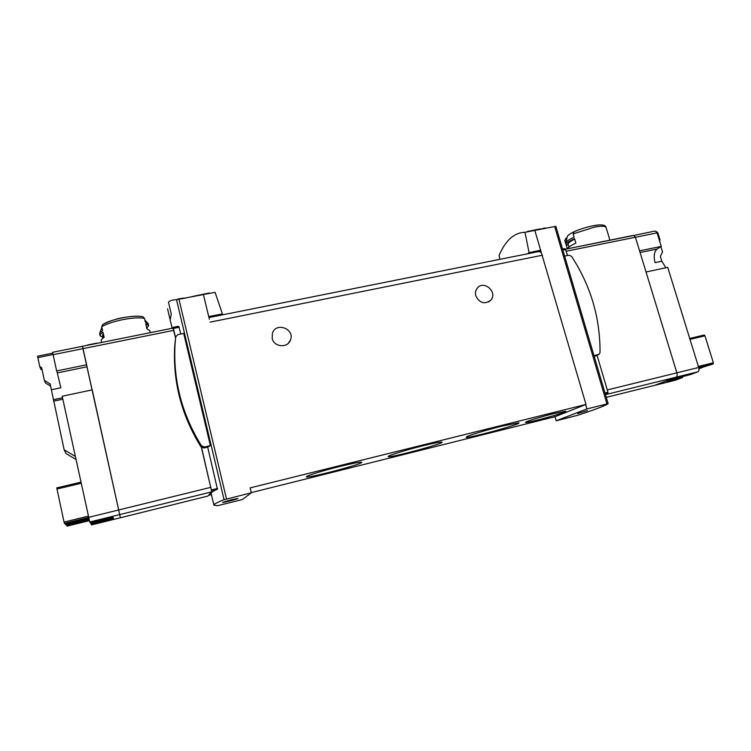 <?xml version="1.0" encoding="UTF-8"?>
<svg xmlns="http://www.w3.org/2000/svg" width="751" height="751" viewBox="0 0 751 751"><rect width="100%" height="100%" fill="white"/><g stroke="black" fill="none" stroke-linecap="round" stroke-linejoin="round"><path stroke-width="1.13" d="M203.418 294.617L208.722 316.575L222.409 313.89L215.077 292.346L176.504 299.658C172.617 299.762 169.933 300.625 168.468 302.231L171.256 314.002L170.167 319.954L171.885 327.248M194.378 296.354L193.401 296.542M190.904 297.02L193.336 296.279M206.966 293.481L194.312 296.072M200.47 295.19L209.182 293.012L209.304 293.472M176.607 299.649L177.818 299.086M177.987 299.058L183.169 298.081M181.582 298.814L186.276 297.912M543.452 228.313L545.433 227.929M527.662 253.791L529.089 252.599L524.987 232.312C514.191 232.594 505.564 240.282 499.096 255.387L499.884 259.348M524.987 232.312L554.679 226.549L606.958 403.954L608.132 403.747C604.114 406.141 593.975 409.98 577.716 415.275L556.2 420.767L586.916 408.938L606.958 403.954M551.741 227.121L554.679 226.549M541.875 228.792L543.33 228.52M541.893 228.858L543.348 228.576M531.98 230.566L540.654 228.848L531.999 230.623M527.399 231.421L531.708 230.66L527.925 231.411M87.839 370.712L86.863 366M207.792 496.101L120.385 517.758L92.223 389.853L62.183 396.246L89.763 521.983L90.364 522.949L111.298 517.777L113.223 517.42L113.429 518.321L91.002 523.991L91.556 524.902L120.385 517.758L82.375 346.117M87.435 345.019L96.804 343.141L87.435 345.019M175.518 337.837L173.012 328.093L171.632 328.375M207.83 496.082L211.519 491.914L211.51 490.788L201.399 447.333M173.012 328.093L52.626 352.294L173.012 328.093M628.352 236.574L616.318 238.987M605.268 393.928L607.888 392.876L607.963 392.247L597.054 355.317M598.491 354.613L594.201 356.378M207.68 447.098L203.934 447.981L200.911 446.761C181.442 415.247 172.711 381.611 174.739 345.864L175.687 336.917L177.856 334.608L183.713 333.425L210.383 445.615L207.68 447.098L217.433 489.164C213.031 491.201 210.937 492.647 211.153 493.491L213.904 505.132C213.669 504.259 217.067 502.447 224.08 499.715L251.332 492.787L242.357 499.565L217.386 505.733L213.904 505.132M211.51 490.788L201.559 447.474M174.119 327.136L178.757 326.403L180.841 334.007M167.548 308.811L170.092 319.579M600.284 224.887C592.83 225.262 584.137 227.525 574.215 231.674L573.135 233.927L594.229 227.168C601.354 225.854 605.306 225.938 606.066 227.44L609.943 240.273M573.135 233.927L574.093 237.147C569.277 239.381 566.489 241.259 565.747 242.761L567.258 248.853M565.634 243.343L564.799 240.527L565.86 238.302L567.033 237.776M576.055 230.857L574.28 231.646M574.036 231.768C570.216 233.589 568 235.119 567.39 236.368L567.287 236.772M566.094 244.995C565.869 243.493 568.685 241.381 574.543 238.649L575.876 243.146C570.854 245.446 568.047 247.332 567.437 248.816M602.706 241.728L603.522 241.306M146.792 328.309L148.632 325.53L148.238 323.831L145.309 322.019L144.455 318.349L142.878 316.744C138.466 315.861 132.383 316.087 124.638 317.41C117.607 318.358 110.266 320.733 102.643 324.535L101.732 326.76L102.577 330.487L99.883 332.89L99.676 333.998L100.061 335.706L103.009 337.518M100.061 335.706C99.855 334.721 100.831 333.557 102.971 332.214L104.145 337.406C101.995 338.739 101.028 339.884 101.225 340.851L101.582 342.456M150.294 332.665L149.815 330.609L146.905 328.863L145.713 323.728L148.632 325.53M529.089 252.599L540.626 250.243L539.077 251.501M534.843 230.426L541.349 252.711L539.171 251.482M222.409 313.89L222.052 314.951M251.294 492.618L555.036 416.702L556.2 420.767M555.036 416.702L585.996 404.451L541.349 252.711M208.722 316.575L209.388 319.306M553.478 413.698C541.724 416.598 526.855 421.133 525.747 422.128C521.673 424.85 570.272 411.586 565.437 411.295L553.478 413.698M339.518 466.531C324.376 470.276 308.361 475.139 306.746 476.444C300.973 480.349 368.281 462.738 361.259 462.194C358.753 462.147 351.506 463.592 339.518 466.531M422.456 445.906C407.22 449.671 390.041 454.899 388.502 456.214C382.944 459.969 448.281 442.583 441.588 442.086C439.419 442.029 433.045 443.306 422.456 445.906M501.659 426.211C486.376 429.985 467.967 435.599 466.502 436.894C461.142 440.508 524.93 423.273 518.547 422.822L501.659 426.211M250.261 487.859L585.996 404.451M475.787 295.828C475.054 292.974 475.524 290.44 477.195 288.243C483.682 279.475 498.157 292.233 490.76 300.184C484.583 304.634 479.589 303.188 475.787 295.828M272.209 338.429L272.388 333.341C275.842 321.597 295.265 328.91 290.43 340.09C287.68 348.389 273.955 347.178 272.209 338.429M250.158 487.943L251.332 492.787M230.979 499.819L222.559 502.391C222.343 502.982 238.414 498.861 237.936 498.448L230.979 499.819M175.574 337.537L173.134 327.53L171.115 328.478M585.639 404.582L586.916 408.938M587.498 410.553L577.679 413.557L587.498 410.553M567.587 255.5L565.24 248.769L562.499 248.863M605.503 394.726L606.949 393.252M632.736 235.692L654.29 231.186L655.482 231.12L657.078 232.894L635.412 237.26L633.844 235.467L635.412 237.26L676.876 372.834L646.029 271.993L667.742 267.375L698.683 367.474C699.247 369.708 698.974 371.154 697.867 371.811L676.116 377.18C677.177 376.533 677.43 375.087 676.876 372.834C677.43 375.087 677.177 376.533 676.116 377.18L654.609 385.366L606.273 397.345M633.844 235.467L565.672 249.172L632.689 235.532M568.235 244.742L566.17 245.164M146.924 328.872L146.201 325.868M103.253 333.491L102.493 335.228L103.131 338.081M574.693 239.147C570.093 241.4 567.916 243.146 568.132 244.375L568.929 247.07M600.753 242.113L601.495 241.747M210.383 445.615L204.469 447.005L201.428 445.775C181.808 414.036 173.021 380.175 175.058 344.193L175.687 336.917M564.63 256.1L569.033 255.209L571.577 256.363C590.727 285.84 600.209 317.889 600.03 352.519L599.185 354.275L593.985 355.664M91.002 523.991L90.749 522.856M65.684 524.17L67.196 526.104L89.397 520.631M56.738 487.887L80.958 482.17L56.747 487.887L64.042 522.086L65.281 524.273L88.9 518.462M66.351 525.296L89.172 519.673M75.335 456.43L64.154 449.765L51.387 389.76L60.859 387.76L57.32 372.928L87.013 366.788L86.628 364.77L82.497 346.286L52.626 352.294L53.105 354.679L173.744 330.356M87.013 366.788L92.11 389.872M86.628 364.77L56.654 370.947L53.105 354.679M57.32 372.928L56.654 370.947M64.154 449.765L65.928 453.482L76.001 459.49M51.387 389.76L50.101 383.845L44.393 380.4L41.652 367.727L39.747 366.572L37.55 356.19L52.777 353.148M39.747 366.572L40.873 369.323L42.169 370.112M44.393 380.4L45.464 382.991L50.589 386.08M89.031 519.072L66.219 524.686M682.312 376.598L682.603 377.537L675.421 380.203M697.867 371.811L690.535 374.561L673.29 378.936L666.897 381.377L682.603 377.537M698.909 368.412L713.121 364.01L698.712 367.549M698.956 368.816L702.11 367.624M704.222 335.03L689.709 338.457L704.222 335.03L704.973 335.828L690 339.368M713.121 364.01L713.366 362.78L704.973 335.828M606.151 394.463L676.116 377.18L654.609 385.366L675.647 380.147M566.31 251.2L635.412 237.26L639.57 250.862L661.255 246.394L657.097 249.041L640.087 252.552M657.078 232.894L661.255 246.394M660.908 246.619L662.56 251.96L660.317 256.326L661.828 261.217L655.069 262.643C653.454 256.213 654.13 251.679 657.097 249.041M668.399 269.515L680.904 309.956M656.449 231.665L657.773 232.622L660.063 240.029L659.575 240.968M665.855 267.769L661.828 261.217M89.763 521.983L211.519 491.914M88.646 517.355L210.853 487.333M604.987 392.98L607.963 392.247M217.49 488.469L211.594 489.924M176.504 299.658L224.08 499.715M139.752 316.284C130.984 315.411 111.946 319.325 104.182 323.653M144.455 318.349C139.714 317.401 132.608 317.804 123.155 319.569C113.664 321.522 106.529 323.916 101.732 326.76M210.186 322.132L542.457 255.209M178.963 299.32L226.52 499.011M211.416 494.599L208.515 495.313M217.433 489.164L211.688 490.581M179.245 327.267L173.425 328.431M178.757 326.403L173.134 327.53M605.156 393.552L607.888 392.876M562.865 250.111L565.813 249.52M562.621 249.304L565.24 248.769M698.683 367.474L607.277 389.938M204.469 447.005L203.934 447.981M201.428 445.775L200.911 446.761M598.416 354.632L595.459 356.087M64.389 523.409L88.665 517.439M53.603 401.165L62.831 399.194M53.321 399.729L62.521 397.767M37.813 357.607L53.068 354.528M56.935 489.023L81.202 483.278M64.042 522.086L88.374 516.115M111.345 517.768L111.589 518.894M657.773 232.622L657.041 232.763M713.366 362.78L698.374 366.46M567.39 236.368L565.747 242.761M144.877 320.142L147.571 322.921M101.845 327.267L99.883 332.89M208.966 317.56L539.593 251.397M288.375 343.207L290.43 340.09M488.46 302.005L490.76 300.184M178.09 326.328L172.908 327.37M555.824 226.229L608.16 403.728M562.574 249.125L564.414 248.759M606.066 227.422C605.738 225.159 602.452 224.427 596.219 225.216C588.868 226.361 581.49 228.539 574.055 231.749M175.058 344.193L174.739 345.864M37.55 356.19L52.777 353.13"/></g></svg>
